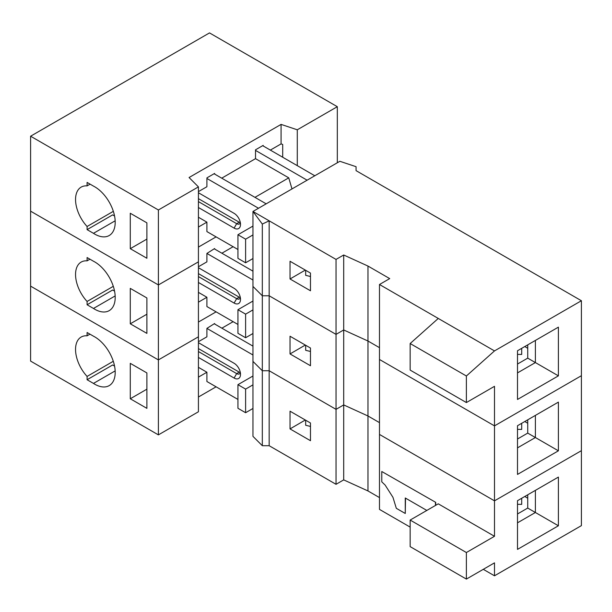 <?xml version="1.0" encoding="UTF-8"?>
<svg xmlns="http://www.w3.org/2000/svg" width="612" height="612" viewBox="0 0 612 612"><rect width="100%" height="100%" fill="white"/><g stroke="black" fill="none" stroke-linecap="round" stroke-linejoin="round"><path stroke-width="0.92" d="M438.269 318.447L494.496 350.913L466.382 375.998L410.155 343.531L438.269 318.447L379.486 284.503L379.486 434.436L494.496 500.838L581.4 450.669L581.4 525.632L494.496 575.8L483.289 569.328M379.486 422.632L367.98 415.992L343.699 404.922L336.034 409.352L336.034 334.382L343.699 329.96L367.98 341.022L379.486 347.67L367.98 341.022L367.98 266.059L343.699 254.997L336.034 259.419L269.165 220.817L262.318 224.053L252.963 211.461L252.963 361.394L262.318 370.742L269.165 370.742L336.034 409.352L343.699 404.922L343.699 329.96L367.98 341.022L367.98 415.992L379.486 422.632M130.28 323.802L146.895 333.387L146.895 297.975L130.28 288.382L130.28 323.802L146.895 314.208M198.426 302.167L206.91 297.264L198.426 292.368M214.628 249.03L214.628 248.541L206.91 253.429L252.963 280.021M221.873 253.215L233.118 246.72M216.09 236.89L198.426 247.087L216.09 236.89M206.91 253.429L206.91 261.852L198.426 266.748M158.393 284.955L158.393 359.917L30.6 286.133L30.6 361.095L158.393 434.88L158.393 359.917L30.6 286.133L30.6 211.171L158.393 284.947L30.6 211.171L30.6 136.208L209.511 32.91L337.311 106.695L297.287 129.798L281.076 124.397L189.07 177.526L198.426 186.882L158.393 209.985L158.393 284.947L198.426 261.844L158.393 284.955M158.393 434.88L198.426 411.769L198.426 336.807L158.393 359.917L198.426 336.807L198.426 186.882M216.09 311.852L198.426 322.05L216.09 311.852M237.946 324.467L206.91 306.551L206.91 297.264M113.296 286.324L87.088 301.456L87.088 304.761L112.646 290.004L114.551 291.105M115.163 295.933L93.475 308.456L87.088 304.761M93.475 308.456A28.971 16.723 -120 0 0 109.204 310.644A28.971 16.723 -120 0 0 113.396 286.63A28.971 16.723 -120 0 0 93.475 261.232L87.088 257.545L87.088 260.85A27.112 15.652 -120 0 0 81.159 262.081A27.112 15.652 -120 0 0 87.088 301.456M89.949 259.197L87.088 260.85M198.426 273.618L239.223 297.172A5.424 3.129 60 0 0 240.332 297.623A5.424 3.129 60 0 1 239.376 298.916A5.424 3.129 60 0 1 236.668 298.648L198.426 276.57M198.426 267.712L234.105 288.313A9.035 5.217 -120 0 1 240.501 299.383A9.035 5.217 -120 0 1 234.105 303.07L198.426 282.469M214.2 248.786L252.963 271.162M305.671 345.267L305.671 350.293L310.475 351.479M237.946 309.71L237.946 333.326L245.611 337.748L245.611 314.14L237.946 309.71L252.963 301.043M252.963 333.502L245.611 337.748M252.963 309.894L245.611 314.14M517.5 429.31A57.834 33.392 180 0 0 521.699 429.402L521.699 423.305M410.155 343.531L410.155 370.092L466.382 402.558L494.496 386.325L494.496 425.876L379.486 359.474L494.496 425.876L581.4 375.707L581.4 450.669L494.496 500.838L494.496 536.296L466.382 552.529L466.382 579.09L410.155 546.623L410.155 520.062L466.382 552.529M290.027 336.233L310.475 348.037L310.475 365.739L290.027 353.935L290.027 336.233M262.318 224.053L262.318 295.78L252.963 286.424L262.318 295.78L262.318 370.742L252.963 361.394L252.963 436.356L262.318 445.712L269.165 445.712L269.165 295.78L336.034 334.382L343.699 329.96L343.699 254.997M494.496 350.913L581.4 300.737L581.4 375.707L494.496 425.876L494.496 500.838L379.486 434.436L379.486 509.398L410.155 527.108M558.396 402.115L558.396 450.814L517.5 474.422L517.5 425.73L558.396 402.115L535.393 415.395L535.393 437.534L517.5 447.862M305.312 345.053L290.027 353.935M527.728 423.259L524.805 421.507M558.396 450.814L527.728 433.105L517.5 439.011M527.728 419.824L527.728 433.105M581.4 300.737L356.069 170.649L356.069 166.694L339.867 161.293L252.963 211.461L269.165 220.817L269.165 295.78L262.318 295.78L269.165 295.78L336.034 334.382L336.034 259.419M379.486 497.594L367.98 490.954L343.699 479.884L336.034 484.314L336.034 409.352L269.165 370.742L262.318 370.742L262.318 445.712M269.165 445.712L336.034 484.314M494.496 575.8L494.496 562.856L466.382 579.09M558.396 477.085L558.396 525.777L517.5 549.385L517.5 500.692L558.396 477.085L535.393 490.365L535.393 512.496L517.5 522.824M290.027 411.195L310.475 422.999L310.475 440.709L290.027 428.905L290.027 411.195M130.28 398.764L146.895 408.357L146.895 372.938L130.28 363.344L130.28 398.764L146.895 389.171M198.426 377.13L206.91 372.234L198.426 367.33M214.628 323.993L214.628 323.503L206.91 328.392L252.963 354.983M221.873 328.177L233.118 321.683M206.91 328.392L206.91 336.814L198.426 341.71M216.09 386.815L198.426 397.012M237.946 399.437L206.91 381.513L206.91 372.234M113.296 361.287L87.088 376.426L87.088 379.731L112.646 364.974L114.551 366.075M115.163 370.895L93.475 383.418L87.088 379.731M93.475 383.418A28.971 16.723 -120 0 0 109.204 385.614A28.971 16.723 -120 0 0 113.396 361.6A28.971 16.723 -120 0 0 93.475 336.195L87.088 332.507L87.088 335.812A27.112 15.652 -120 0 0 81.159 337.044A27.112 15.652 -120 0 0 87.088 376.426M89.949 334.16L87.088 335.812M198.426 348.58L239.223 372.134A5.424 3.129 60 0 0 240.332 372.586A5.424 3.129 60 0 1 239.376 373.878A5.424 3.129 60 0 1 236.668 373.611L198.426 351.533M198.426 342.674L234.105 363.283A9.035 5.217 -120 0 1 240.501 374.345A9.035 5.217 -120 0 1 234.105 378.04L198.426 357.431M214.2 323.748L252.963 346.132M305.671 420.23L305.671 425.256L310.475 426.442M237.946 384.68L237.946 408.288L245.611 412.718L245.611 389.102L237.946 384.68L252.963 376.005M252.963 408.472L245.611 412.718M252.963 384.856L245.611 389.102M517.5 504.273A57.834 33.392 180 0 0 521.699 504.364L521.699 498.267M435.713 502.353L381.781 471.515L435.713 502.353L435.713 505.305M435.461 505.458L435.461 502.506M381.781 471.515L381.781 481.843L385.139 485.071L392.965 497.342L396.316 508.312L405.266 513.476L405.266 497.984L426.832 510.439M405.519 498.13L405.266 513.476M410.155 520.062L438.269 503.829L494.496 536.296M305.312 420.016L290.027 428.905M527.728 498.222L524.805 496.477M558.396 525.777L527.728 508.067L517.5 513.973M527.728 494.787L527.728 508.067M343.699 479.884L343.699 404.922L367.98 415.992L367.98 490.954M90.086 184.151L87.088 185.88L87.088 182.414L93.475 186.109A28.971 16.723 -120 0 1 113.396 211.507A28.971 16.723 -120 0 1 109.204 235.521A28.971 16.723 -120 0 1 93.475 233.325L87.088 229.638L112.646 214.881L114.551 215.982M198.426 227.044L206.91 222.141L206.91 231.588L237.946 249.505M290.027 261.263L310.475 273.074L310.475 290.776L290.027 278.973L290.027 261.263M305.312 270.091L290.027 278.973M158.393 209.985L30.6 136.208M87.088 229.638L87.088 226.494A27.112 15.652 -120 0 1 81.159 187.119A27.112 15.652 -120 0 1 87.088 185.88M130.28 248.679L146.895 258.264L146.895 222.852L130.28 213.259L130.28 248.679L146.895 239.085M206.91 222.141L198.426 217.245M237.946 234.748L237.946 258.363L245.611 262.785L245.611 239.177L237.946 234.748L252.963 226.073M252.963 234.932L245.611 239.177M252.963 258.539L245.611 262.785M214.628 174.068L214.628 173.418L206.955 177.847L206.91 178.467L258.516 208.256M198.426 198.655L239.223 222.21A5.424 3.129 60 0 0 240.332 222.661A5.424 3.129 60 0 1 239.376 223.954A5.424 3.129 60 0 1 236.668 223.678L198.426 201.6M198.426 192.749L234.105 213.351A9.035 5.217 60 0 1 240.501 224.42A9.035 5.217 60 0 1 234.105 228.108L198.426 207.506M266.182 203.834L214.062 173.739M93.475 233.325L115.163 220.81M307.125 180.196L255.518 150.399L255.518 149.81L263.191 145.381L263.191 145.97L262.678 145.671M270.343 150.101L281.076 143.904L282.698 144.447L282.698 157.238M291.985 188.94L288.749 177.847L255.518 158.661L221.728 178.168M254.959 197.355L288.749 177.847M263.191 145.97L314.798 175.766M517.5 354.348A57.834 33.392 180 0 0 521.699 354.432L521.699 348.343M379.486 284.503L389.706 278.605L367.98 266.059M466.382 375.998L466.382 402.558M558.396 327.152L558.396 375.852L517.5 399.46L517.5 350.76L558.396 327.152L535.393 340.433L535.393 362.572L517.5 372.899M558.396 375.852L527.728 358.142L517.5 364.048M527.728 344.862L527.728 358.142M527.728 348.289L524.805 346.545M255.518 150.399L255.518 158.661M305.671 270.297L305.671 275.331L310.475 276.517M206.91 178.467L206.91 186.729L198.426 191.625M281.076 124.397L281.076 143.904M297.287 165.653L297.287 129.798M337.311 106.695L337.311 162.769M113.342 211.339L87.088 226.494M234.105 303.07L236.668 298.648L239.223 297.172M234.105 378.04L236.668 373.611L239.223 372.134M234.105 228.108L236.668 223.678L239.223 222.21"/></g></svg>
